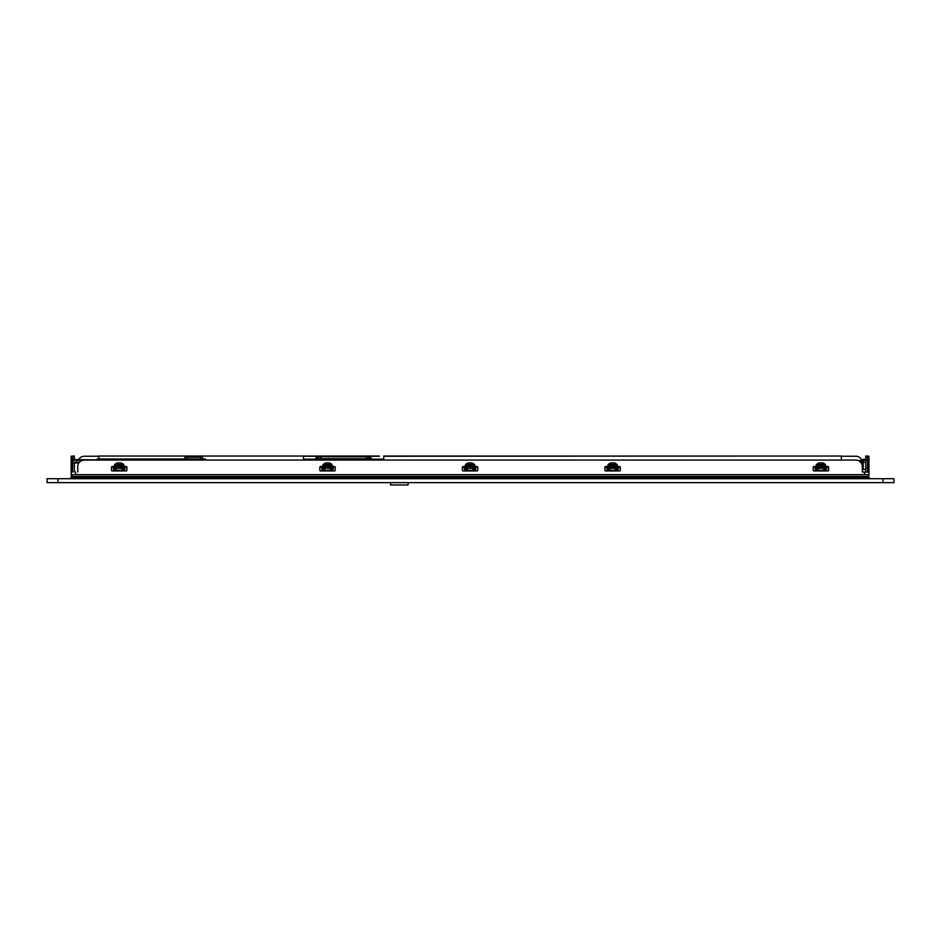 <?xml version="1.0" encoding="UTF-8"?>
<svg xmlns="http://www.w3.org/2000/svg" width="941" height="941" viewBox="0 0 941 941"><rect width="100%" height="100%" fill="white"/><g stroke="black" fill="none" stroke-linecap="round" stroke-linejoin="round"><path stroke-width="1.41" d="M868.802 477.828L868.802 476.417L72.927 476.417L74.304 476.417L74.304 477.828M852.793 476.417L852.793 477.828M72.186 468.524L71.175 468.524L71.175 474.664A1.753 1.753 0 0 0 72.927 476.417L71.328 476.417L71.328 477.828M318.364 459.196L317.376 459.196M369.895 459.196L368.919 459.196M366.496 458.761L366.496 456.832L370.472 456.832L370.472 458.761L372.424 459.196M369.895 459.02L369.895 457.161L368.919 457.161L368.919 459.02M366.825 456.832L316.258 456.832L316.258 458.761M371.025 458.761L370.472 456.832M318.364 457.091L320.775 456.832L320.775 458.761M366.825 457.091L368.919 457.091M318.364 458.761L368.919 458.761M318.364 459.02L318.364 456.832M318.364 457.161L317.376 456.832L317.376 459.02M314.859 459.196L316.811 458.761L316.811 456.832M316.258 458.479L315.27 458.761M371.025 458.479L372.001 458.761M465.077 466.548A1.682 1.659 -173.8 0 0 465.348 466.877L467.101 466.877L467.312 468.359L472.817 468.359L473.017 466.877L475.887 466.877L475.887 468.136A2.788 2.717 -2.1 0 1 473.1 470.865L467.03 470.865A2.788 2.717 2.1 0 1 464.231 468.136L465.336 468.159L467.312 470.347L472.817 470.347L474.793 468.159L474.793 466.877M865.767 472.041L865.767 462.266L863.25 462.266L863.25 460.514L865.767 460.514L865.767 456.032L867.52 456.032L867.52 472.041M72.598 462.972L74.351 462.972L74.351 462.266L76.68 462.266L76.68 462.972M863.144 460.514L863.144 459.314L865.767 459.314M865.767 469.406L863.144 469.406L863.144 466.242M867.52 470.512L867.849 469.688M865.767 460.514A1.753 1.753 0 0 1 867.52 462.266M74.351 460.102L81.926 460.514M858.192 460.514L863.25 460.514M867.849 472.041L867.849 456.244L868.955 456.244L868.955 472.041L862.368 472.041L862.368 467.312A2.188 2.188 0 0 0 863.25 465.56L863.25 462.266L860.709 462.266M78.868 462.972L74.351 462.972L74.351 472.041M72.186 462.266L72.598 471.041L72.598 462.243A2.188 2.188 0 0 1 74.786 460.055L116.461 460.055L74.809 459.643A2.635 2.635 0 0 0 72.186 462.266L71.175 461.949L71.175 456.244L72.269 456.244L72.269 460.631L71.175 460.631M74.351 460.514A1.753 1.753 0 0 0 72.598 462.266M72.598 472.041L72.598 471.041M72.269 471.041L72.269 472.041M71.175 461.29L72.269 460.631M184.989 458.985L184.989 457.232L202.527 457.232L202.527 458.985L97.158 458.985L97.158 459.62L206.526 460.067M195.951 460.067L195.951 458.985L204.538 458.985A2.188 2.188 0 0 1 206.091 459.62M98.805 458.985L98.805 456.032L303.508 456.032L303.508 460.067M383.775 459.196L303.508 459.196M78.573 459.643A6.575 6.575 0 0 1 84.325 456.244L98.805 456.244M841.325 456.244L855.792 456.244A6.575 6.575 0 0 1 861.956 460.514M72.598 471.947L71.175 472.041M383.775 456.244L841.325 456.032L841.325 460.067M303.508 456.244L379.388 456.244M98.805 456.056L379.388 456.032M841.325 456.056L383.775 456.032L383.775 460.067M71.175 468.524L71.175 461.949M71.175 463.69L71.175 465.03M477.358 466.618A1.094 1.094 0 0 1 476.64 466.877L475.887 466.877M462.76 466.618A1.094 1.094 0 0 0 463.478 466.877L464.231 466.877L464.231 468.136M126.494 466.618A1.094 1.094 0 0 1 125.776 466.877L125.024 466.877L125.024 468.136A2.788 2.717 -2.1 0 1 122.236 470.865L116.166 470.865A2.788 2.717 2.1 0 1 113.367 468.136L114.461 468.159L116.449 470.347L121.954 470.347L123.93 468.159L123.93 466.877L125.024 466.877M111.897 466.618A1.094 1.094 0 0 0 112.614 466.877L113.367 466.877L113.367 468.136M619.896 466.618A1.094 1.094 0 0 1 619.178 466.877L618.425 466.877L618.425 468.136A2.788 2.717 -2.1 0 1 615.637 470.865L609.568 470.865A2.788 2.717 2.1 0 1 606.769 468.136L607.874 468.159L609.85 470.347L615.355 470.347L617.331 468.159L617.331 466.877L618.425 466.877M605.31 466.618A1.094 1.094 0 0 0 606.016 466.877L606.769 466.877L606.769 468.136M828.221 466.618A1.094 1.094 0 0 1 827.504 466.877L826.751 466.877L826.751 468.136A2.788 2.717 -2.1 0 1 823.963 470.865L817.894 470.865A2.788 2.717 2.1 0 1 815.094 468.136L816.2 468.159L818.176 470.347L823.681 470.347L825.657 468.159L825.657 466.877L826.751 466.877M813.636 466.618A1.094 1.094 0 0 0 814.353 466.877L815.094 466.877L815.094 468.136M334.82 466.618A1.094 1.094 0 0 1 334.102 466.877L333.349 466.877L333.349 468.136A2.788 2.717 -2.1 0 1 330.562 470.865L324.492 470.865A2.788 2.717 2.1 0 1 321.693 468.136L322.798 468.159L324.774 470.347L330.279 470.347L332.255 468.159L332.255 466.877L333.349 466.877M320.222 466.618A1.094 1.094 0 0 0 320.94 466.877L321.693 466.877L321.693 468.136M79.409 462.266L76.68 462.266L76.68 460.514M72.598 460.855L72.598 456.032L74.351 456.032L74.351 459.679M74.351 459.314L76.986 459.643M464.231 466.877L465.336 466.877L465.336 468.159L467.101 468.159M473.017 466.877L467.101 466.877M113.367 466.877L116.237 466.877L116.449 468.359L121.954 468.359L122.154 466.877L123.93 466.877M122.154 466.877L116.237 466.877M606.769 466.877L609.639 466.877L609.85 468.359L615.355 468.359L615.555 466.877L617.331 466.877M615.555 466.877L609.639 466.877M815.094 466.877L817.964 466.877L818.176 468.359L823.681 468.359L823.881 466.877L825.657 466.877M823.881 466.877L817.964 466.877M321.693 466.877L324.563 466.877L324.774 468.359L330.279 468.359L330.479 466.877L332.255 466.877M330.479 466.877L324.563 466.877M862.368 472.041L862.368 466.642A6.575 6.575 0 0 0 855.792 460.067L84.325 460.067A6.575 6.575 0 0 0 77.75 466.642L77.75 472.041M818.294 466.548L813.906 466.548A0.659 0.659 0 0 0 813.247 467.207L813.247 470.277A0.659 0.659 0 0 0 813.906 470.935L827.939 470.935A0.659 0.659 0 0 0 828.598 470.277L828.598 467.207A0.659 0.659 0 0 0 827.939 466.548L818.294 466.548L819.587 464.889L822.258 464.889L823.551 466.548M818.976 462.89L816.635 464.278L817.847 464.783L818.976 464.419L818.976 462.89L822.893 462.89L822.881 464.419L824.01 464.783L825.222 464.278L822.916 462.89M609.968 466.548L605.581 466.548A0.659 0.659 0 0 0 604.922 467.207L604.922 470.277A0.659 0.659 0 0 0 605.581 470.935L619.613 470.935A0.659 0.659 0 0 0 620.272 470.277L620.272 467.207A0.659 0.659 0 0 0 619.613 466.548L609.968 466.548L611.262 464.889L613.932 464.889L615.226 466.548M610.65 462.89L608.309 464.278L610.65 464.419L610.65 462.89L614.567 462.89L616.896 464.278L617.837 466.548M324.892 466.548L320.505 466.548A0.659 0.659 0 0 0 319.846 467.207L319.846 470.277A0.659 0.659 0 0 0 320.505 470.935L334.537 470.935A0.659 0.659 0 0 0 335.196 470.277L335.196 467.207A0.659 0.659 0 0 0 334.537 466.548L324.892 466.548L326.186 464.889L328.856 464.889L330.15 466.548M325.574 462.89L323.233 464.278L324.445 464.783L325.574 464.419L325.574 462.89L329.491 462.89L329.479 464.419L330.609 464.783L331.808 464.278L329.515 462.89M116.566 466.548L112.179 466.548A0.659 0.659 0 0 0 111.52 467.207L111.52 470.277A0.659 0.659 0 0 0 112.179 470.935L126.212 470.935A0.659 0.659 0 0 0 126.87 470.277L126.87 467.207A0.659 0.659 0 0 0 126.212 466.548L116.566 466.548L117.86 464.889L120.53 464.889L121.824 466.548M117.249 462.89L114.908 464.278L116.119 464.783L117.249 464.419L117.249 462.89L121.166 462.89L121.154 464.419L122.283 464.783L123.483 464.278L121.189 462.89M462.384 470.277L462.384 467.207A0.659 0.659 0 0 1 463.043 466.548L467.43 466.548L468.724 464.889L471.394 464.889L472.688 466.548L477.075 466.548A0.659 0.659 0 0 1 477.734 467.207L477.734 470.277A0.659 0.659 0 0 1 477.075 470.935L463.043 470.935A0.659 0.659 0 0 1 462.384 470.277M468.112 462.89L465.771 464.278L466.983 464.783L468.112 464.419L468.112 462.89L472.017 462.89L472.017 464.419L473.147 464.783L474.358 464.278L472.017 462.89M867.202 476.417A1.753 1.753 90 0 0 868.955 474.664L868.955 472.041L868.955 474.664L71.175 474.664A1.753 1.753 -90 0 0 72.927 476.417A1.753 1.753 -90 0 1 71.175 474.664M868.955 466.548L868.955 465.442L868.955 466.548M867.849 461.949L868.955 461.949M867.849 466.548L867.52 464.301M867.849 463.842L867.602 465.466A1.317 0.635 0 0 0 867.52 465.489M614.555 462.89L614.555 464.419L616.896 464.278M467.43 466.548L472.688 466.548M882.987 478.698L893.95 478.698L893.95 482.651L47.05 482.651L47.05 478.698L882.987 478.698L882.987 482.651M72.822 478.698L72.822 477.828L70.622 477.828L70.622 478.698M72.822 477.828L867.308 477.828L867.308 478.698M869.496 478.698L869.496 477.828L867.308 477.828M408.112 482.651L408.112 484.968L390.574 484.968L390.574 482.651M368.919 458.69L369.895 458.69M317.376 458.69L318.364 458.69M867.52 468.089L865.767 468.089M865.767 458.22L867.52 458.22M867.52 469.406L867.849 468.583M187.177 457.232L187.177 458.985M200.339 457.232L200.339 458.985M74.351 458.22L72.598 458.22M473.017 468.159L475.887 468.136M472.817 468.359L473.1 470.865M467.03 470.865L467.312 468.359M122.154 468.159L125.024 468.136M121.954 468.359L122.236 470.865M116.166 470.865L116.449 468.359M114.461 466.877L114.461 468.159L116.237 468.159M615.555 468.159L618.425 468.136M615.355 468.359L615.637 470.865M609.568 470.865L609.85 468.359M607.874 466.877L607.874 468.159L609.639 468.159M823.881 468.159L826.751 468.136M823.681 468.359L823.963 470.865M817.894 470.865L818.176 468.359M816.2 466.877L816.2 468.159L817.964 468.159M330.479 468.159L333.349 468.136M330.279 468.359L330.562 470.865M324.492 470.865L324.774 468.359M322.798 466.877L322.798 468.159L324.563 468.159M75.562 472.041L75.562 474.664M864.567 472.041L864.567 474.664M815.682 466.548L816.635 464.278M825.222 464.278L826.163 466.548M607.357 466.548L608.309 464.278M322.281 466.548L323.233 464.278M331.808 464.278L332.761 466.548M113.955 466.548L114.908 464.278M123.483 464.278L124.435 466.548M464.819 466.548L465.771 464.278M474.358 464.278L475.299 466.548M867.849 460.631L868.955 460.631M868.955 461.29L867.849 461.29M867.849 468.524L868.955 468.524M817.106 466.548L817.847 464.783L819.058 465.595L822.258 465.277L823.199 466.548M819.587 465.277L818.976 464.419L822.881 464.419L822.258 465.277M822.799 465.595L824.01 464.783L824.739 466.548M818.658 466.548L819.058 465.595M608.78 466.548L609.521 464.783L610.733 465.595L613.932 465.277L614.873 466.548M611.262 465.277L610.65 464.419L614.555 464.419L613.932 465.277M614.473 465.595L615.685 464.783L616.414 466.548M610.333 466.548L610.733 465.595M323.704 466.548L324.445 464.783L325.645 465.595L328.856 465.277L329.797 466.548M326.186 465.277L325.574 464.419L329.479 464.419L328.856 465.277M329.397 465.595L330.609 464.783L331.338 466.548M325.245 466.548L325.645 465.595M115.378 466.548L116.119 464.783L117.319 465.595L120.53 465.277L121.471 466.548M117.86 465.277L117.249 464.419L121.154 464.419L120.53 465.277M121.071 465.595L122.283 464.783L123.012 466.548M116.919 466.548L117.319 465.595M466.242 466.548L466.983 464.783L468.724 465.277L468.112 464.419L472.017 464.419L471.394 465.277L472.335 466.548M471.935 465.595L473.147 464.783L473.876 466.548M468.724 465.277L471.394 465.277M467.795 466.548L468.183 465.595M58.013 482.651L58.013 478.698M867.849 465.442L867.849 463.772M860.897 461.608L862.003 460.514"/></g></svg>
